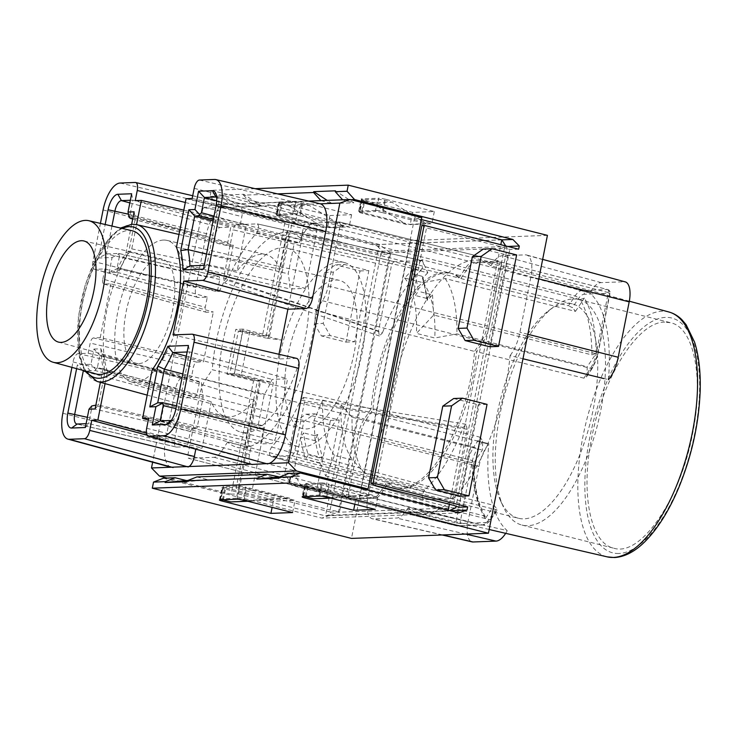 <?xml version="1.0" encoding="UTF-8"?>
<svg xmlns="http://www.w3.org/2000/svg" width="737" height="737" viewBox="0 0 737 737"><rect width="100%" height="100%" fill="white"/><g stroke="black" fill="none" stroke-linecap="round" stroke-linejoin="round"><path stroke-width="0.55" stroke-dasharray="3.69 2.76" d="M301.838 203.486L299.425 215.683L343.479 226.784L323.589 227.54L279.535 216.438L281.949 204.232A5.214 0.58 11.2 0 1 279.093 203.136A5.214 0.58 11.2 0 1 279.618 202.988L294.984 202.408A5.214 0.58 11.2 0 1 301.838 203.486L309.181 205.337L289.291 206.084L281.949 204.232M299.425 215.683A5.214 0.58 -168.8 0 0 292.571 214.614L294.984 202.408M279.618 202.988L277.204 215.195L292.571 214.614M277.204 215.195A5.214 0.58 -168.8 0 0 276.679 215.333A5.214 0.58 -168.8 0 0 279.535 216.438M421.804 217.572L414.572 217.839L421.407 219.562M501.768 239.82L379.269 244.463L292.073 222.482L284.841 222.749L213.251 204.702L308.683 201.09M384.557 200.353L382.135 212.551L426.198 223.652L406.308 224.407L362.254 213.306L364.668 201.1A5.214 0.58 11.2 0 1 361.812 200.003A5.214 0.58 11.2 0 1 362.337 199.865L377.703 199.276A5.214 0.58 11.2 0 1 384.557 200.353L391.9 202.205L372.01 202.951L364.668 201.1M382.135 212.551A5.214 0.58 -168.8 0 0 375.29 211.482L377.703 199.276M362.337 199.865L359.923 212.063L375.29 211.482M359.923 212.063A5.214 0.58 -168.8 0 0 359.398 212.201A5.214 0.58 -168.8 0 0 362.254 213.306M250.82 464.19L251.741 464.448M105.059 383.627L107.455 371.559L211.252 401.766A83.419 34.989 -75.9 0 0 225.015 416.331A83.419 34.989 -75.9 0 0 254.191 400.145L245.006 446.53L251.105 446.3L249.502 454.434A10.429 4.376 -75.9 0 0 251.013 464.19M211.252 401.766L202.067 448.151L195.968 448.382L195.802 449.192M296.624 358.375A10.429 4.376 -75.9 0 0 296.117 358.329L278.042 359.011L278.973 354.285M176.465 247.181L280.106 269.263L289.291 222.878L295.39 222.648L297.002 214.513A10.429 4.376 104.1 0 1 302.428 204.49L222.39 207.521A29.194 12.243 -75.9 0 0 205.918 236.126L195.747 287.458A10.429 4.376 -75.9 0 0 197.691 297.389A10.429 4.376 -75.9 0 0 198.262 297.453L207.3 297.112L205.282 307.283L102.858 279.093C102.406 281.866 102.729 283.524 103.825 284.058L110.891 283.837L213.315 312.018L206.249 312.248C205.153 311.705 204.831 310.056 205.282 307.283M280.106 269.263A83.419 34.989 -75.9 0 0 265.799 254.56A83.419 34.989 -75.9 0 0 261.782 254.191A83.419 34.989 -75.9 0 0 237.167 270.884L246.351 224.499L240.244 224.73L241.856 216.604A10.429 4.376 -75.9 0 0 240.345 206.848M449.846 272.994A110.532 46.367 -75.9 0 1 458.93 277.987L300.447 238.235A110.532 46.367 -75.9 0 0 291.051 232.966A110.532 46.367 -75.9 0 0 212.238 369.707L371.098 408.897A110.532 46.367 -75.9 0 1 449.846 272.994L291.051 232.966M386.722 482.357A110.532 46.367 -75.9 0 0 395.806 487.35A110.532 46.367 -75.9 0 0 474.554 351.438L315.832 310.581A110.532 46.367 -75.9 0 1 237.019 447.322A110.532 46.367 -75.9 0 1 227.622 442.053L386.722 482.357L379.942 492.463A21.133 8.862 104.1 0 1 372.673 498.12L346.851 499.096L188.396 458.267L187.806 455.291L199.884 394.277A20.35 8.54 104.1 0 1 205.641 379.537L212.238 369.707M284.841 222.749L262.4 336.1L269.631 335.832L292.073 222.482M260.778 380.559L253.546 380.836L231.096 494.186L238.327 493.91L260.778 380.559L234.154 373.852L243.017 329.117L269.631 335.832M414.572 217.839L360.826 489.276L364.373 489.138M238.327 493.91L325.524 515.891L448.022 511.257L360.826 489.276M231.096 494.186L167.124 478.055M306.085 496.931L308.508 484.734L352.562 495.844L372.452 495.089L328.398 483.979L325.975 496.185A5.214 0.58 -168.8 0 0 319.13 495.107L303.764 495.688A5.214 0.58 -168.8 0 0 303.239 495.835A5.214 0.58 -168.8 0 0 305.044 496.655M308.508 484.734A5.214 0.58 11.2 0 1 305.652 483.638A5.214 0.58 11.2 0 1 306.177 483.49L303.764 495.688M319.13 495.107L321.544 482.91L306.177 483.49M321.544 482.91A5.214 0.58 11.2 0 1 328.398 483.979M247.825 501.271L250.598 501.16L243.256 499.308A5.214 0.58 -168.8 0 0 236.411 498.24L238.825 486.042L223.458 486.623L221.045 498.82A5.214 0.58 -168.8 0 0 220.52 498.967A5.214 0.58 -168.8 0 0 222.325 499.778M238.825 486.042A5.214 0.58 11.2 0 1 245.679 487.111L243.256 499.308M223.375 500.064L225.789 487.866L269.843 498.967L289.733 498.221L245.679 487.111M225.789 487.866A5.214 0.58 11.2 0 1 222.933 486.77A5.214 0.58 11.2 0 1 223.458 486.623M214.025 216.116L301.009 239.589L304.031 224.334L314.653 223.937A8.337 3.501 104.1 0 1 315.114 223.984A8.337 3.501 104.1 0 1 316.661 231.934L305.487 288.351L290 288.941A93.848 39.365 -75.9 0 0 288.176 273.842L294.303 242.869L299.056 242.685L213.343 219.562M301.009 239.589L299.056 242.685M204.278 265.348L206.83 265.246L218.382 206.913A10.309 4.321 -75.9 0 0 218.106 198.76A10.309 4.321 -75.9 0 0 216.614 197.138M320.236 203.771L302.428 204.49M192.173 198.474L295.39 222.648M186.065 198.704L289.291 222.878M203.513 269.18L206.83 265.246L305.487 288.351M189.989 265.882L290 288.941M206.507 254.081L288.176 273.842M213.067 220.953L294.303 242.869M216.706 200.777L304.031 224.334M258.07 425.857L262.971 425.691L263.57 428.676L260.548 443.923L271.17 443.517A8.337 3.501 -75.9 0 0 276.403 435.254L287.568 378.827L272.082 379.417A93.848 39.365 104.1 0 1 264.205 394.875L258.07 425.857L157.709 402.817M171.297 420.458L171.666 420.449A10.309 4.321 -75.9 0 0 173.407 419.722A10.309 4.321 -75.9 0 0 178.124 410.233L189.676 351.89L287.568 378.827M148.681 418.109L251.105 446.3M148.321 419.924L245.006 446.53M152.181 369.863L254.191 400.145M173.029 334.902L278.042 359.011M188.414 345.478L189.676 351.89L187.124 351.991M186.295 356.174L272.082 379.417M182.776 373.926L264.205 394.875M160.187 420.882L260.548 443.923M233.288 245.181L228.369 245.338L227.788 242.362L230.81 227.107L220.179 227.512A8.337 3.501 -75.9 0 0 214.955 235.785L206.802 276.955L219.156 276.504L219.764 279.489L217.341 291.686L219.276 291.612A93.848 39.365 104.1 0 1 227.153 276.154L233.288 245.181L135.387 218.244L132.835 218.336M100.425 223.394L92.926 261.285A8.374 3.51 -75.9 0 0 94.483 269.254A8.374 3.51 -75.9 0 0 94.935 269.309L104.866 268.931L102.858 279.093M104.866 268.931L207.3 297.112M135.24 200.63L240.244 224.73M183.799 210.146L246.351 224.499M107.455 371.559A81.365 34.123 104.1 0 1 131.748 248.876L136.548 224.61M131.748 248.876L237.167 270.884M111.96 226.066L106.441 253.915L206.802 276.955M131.665 224.223L126.045 252.634A86.579 36.316 -75.9 0 0 116.041 272.487L109.076 272.754L112.088 257.499L98.528 258.014L106.441 253.915L118.648 253.454L219.009 276.495M219.764 279.489L119.403 256.448L116.98 268.646L217.341 291.686M109.076 272.754L116.98 268.646L120.269 268.526L219.276 291.612M116.041 272.487L120.269 268.526A91.876 38.536 104.1 0 1 128.726 251.861L227.153 276.154M126.045 252.634L128.726 251.861L135.387 218.244L134.125 211.823M227.788 242.362L129.887 215.425L132.909 200.169L230.81 227.107M131.647 193.757L132.909 200.169L130.357 200.271M86.118 423.683L88.67 423.591L91.692 408.344L190.349 431.449L187.327 446.696L176.705 447.092A8.337 3.501 104.1 0 1 176.3 447.055A8.337 3.501 104.1 0 1 174.697 439.105L182.85 397.925L195.056 397.464L95.451 370.591L84.644 371.006M190.349 431.449L192.302 428.344L93.645 405.239M95.838 405.157L98.399 405.064L105.05 371.439A91.876 38.536 104.1 0 1 103.106 355.17L99.827 355.289L97.413 367.496L197.019 394.369L199.432 382.162L201.358 382.088A93.848 39.365 -75.9 0 0 203.182 397.188L197.055 428.16L192.302 428.344M197.019 394.369L195.056 397.464M71.922 367.367L73 361.922A8.374 3.51 104.1 0 1 78.242 353.631L88.173 353.253L191.399 377.427L193.407 367.256C194.153 364.17 195.241 362.447 196.678 362.088L93.452 337.915L100.232 337.657L203.458 361.83L213.315 312.018M100.232 337.657L110.891 283.837M196.678 362.088L203.458 361.83M88.173 353.253L90.19 343.083L193.407 367.256M170.966 467.221A29.194 12.243 104.1 0 1 165.659 439.445L175.821 388.104A10.429 4.376 104.1 0 1 182.352 377.768L191.399 377.427M147.05 435.189L195.968 448.382M146.433 433.144L202.067 448.151M84.958 371.512L182.85 397.925M76.62 368.657L77.385 364.815L90.946 364.299L93.968 349.052L99.827 355.289L199.432 382.162M93.968 349.052L100.932 348.785L103.106 355.17L201.358 382.088M100.932 348.785A86.579 36.316 -75.9 0 0 103.162 368.187L105.05 371.439L203.182 397.188M95.082 408.989L98.399 405.064L197.055 428.16M85.354 427.515L88.67 423.591L187.327 446.696M138.971 363.571A53.681 22.515 -75.9 0 0 171.97 313.336A53.681 22.515 -75.9 0 0 162.278 259.129A53.681 22.515 -75.9 0 0 127.492 305.726A53.681 22.515 -75.9 0 0 136.032 363.24A53.681 22.515 -75.9 0 0 138.971 363.571M163.421 240.069A72.991 30.613 -75.9 0 0 118.675 307.79A72.991 30.613 -75.9 0 0 131.25 381.941A72.991 30.613 -75.9 0 0 179.017 318.716A72.991 30.613 -75.9 0 0 166.93 240.391A72.991 30.613 -75.9 0 0 163.421 240.069M335.694 280.005A76.39 32.041 104.1 0 1 339.361 280.355A76.39 32.041 104.1 0 1 352.019 362.318A76.39 32.041 104.1 0 1 302.023 428.501A76.39 32.041 104.1 0 1 288.858 350.895A76.39 32.041 104.1 0 1 335.694 280.005M96.132 373.972A73.847 30.972 104.1 0 1 83.41 298.955A73.847 30.972 104.1 0 1 128.68 230.432A73.847 30.972 104.1 0 1 132.236 230.764M98.528 258.014L105.17 224.49M103.162 368.187L100.361 382.346M93.452 337.915C92.024 338.274 90.937 339.997 90.19 343.083M339.26 261.976A94.889 39.798 -75.9 0 0 281.009 350.397A94.889 39.798 -75.9 0 0 297.748 446.502A94.889 39.798 -75.9 0 0 359.536 364.216A94.889 39.798 -75.9 0 0 344.133 262.473A94.889 39.798 -75.9 0 0 339.26 261.976M245.716 432.656A94.889 39.798 104.1 0 1 240.842 432.149A94.889 39.798 104.1 0 1 224.094 336.054A94.889 39.798 104.1 0 1 282.354 247.632A94.889 39.798 104.1 0 1 287.227 248.129A94.889 39.798 104.1 0 1 303.976 344.234A94.889 39.798 104.1 0 1 245.716 432.656M300.447 238.235L307.043 228.406A20.35 8.54 104.1 0 1 314.036 222.961L339.683 222.012L340.282 224.997L328.205 285.993A20.35 8.54 104.1 0 1 322.447 300.724L315.832 310.581M227.622 442.053L221.026 451.882A20.35 8.54 104.1 0 1 214.034 457.318L188.552 458.285M222.39 207.521L202.905 208.258L152.623 462.219M389.901 252.542L379.269 244.463L325.524 515.891L338.476 512.233L389.901 252.542L507.176 248.102L456.065 506.236M449.496 510.594L448.022 511.257L448.216 510.271M449.404 504.265L500.801 244.684M271.612 447.009L424.632 490.077A126.174 52.926 -75.9 0 0 463.232 427.432C414.931 419.777 360.752 410.656 300.678 400.053L303.423 397.418L304.418 402.384L294.901 450.445C294.155 453.531 293.068 455.254 291.631 455.613L270.912 456.396C268.812 454.655 269.051 451.523 271.612 447.009A129.316 54.243 -75.9 0 0 300.678 400.053M424.632 490.077C421.877 494.509 421.564 497.715 423.701 499.704L270.912 456.396M291.631 455.613L451.182 498.663L423.701 499.704M451.182 498.663C452.61 498.304 453.697 496.581 454.443 493.495L294.901 450.445M304.418 402.384L467.157 429.293L454.443 493.495M467.157 429.293L466.088 424.3L463.232 427.432M223.652 277.904L378.496 331.042L391.209 266.849L233.168 229.843C233.915 226.756 235.011 225.034 236.439 224.674L257.167 223.882C259.258 225.633 259.028 228.765 256.458 233.279A129.316 54.243 -75.9 0 0 227.392 280.235L224.536 282.842L223.652 277.904L233.168 229.843M378.496 331.042L379.389 335.998L382.42 332.912C336.542 316.818 284.86 299.259 227.392 280.235M256.458 233.279L421.02 270.267A126.174 52.926 -75.9 0 0 382.42 332.912M421.02 270.267C423.775 265.836 424.088 262.621 421.951 260.64L257.167 223.882M236.439 224.674L394.47 261.681L421.951 260.64M394.47 261.681C393.042 262.04 391.955 263.763 391.209 266.849M340.282 224.997L499.557 264.242L487.332 326.003A21.133 8.862 104.1 0 1 481.353 341.305L474.554 351.438M499.557 264.242L498.967 261.267L339.527 222.003M458.93 277.987L465.71 267.872A21.133 8.862 104.1 0 1 472.979 262.225L498.811 261.248M187.806 455.291L346.104 496.093L358.329 434.314A21.133 8.862 104.1 0 1 364.318 419.012L371.098 408.897M346.104 496.093L346.851 499.096M455.752 507.793L338.476 512.233M330.545 498.138L333.317 498.028L325.975 496.185M333.317 498.028L372.452 495.089M352.562 495.844L313.437 498.783M250.598 501.16L289.733 498.221M269.843 498.967L230.718 501.915M236.411 498.24L221.045 498.82M202.905 208.258L213.251 204.702M253.546 380.836L226.922 374.12L235.785 329.393L262.4 336.1M243.017 329.117L235.785 329.393M226.922 374.12L234.154 373.852M507.176 248.102L505.757 245.937M119.403 256.448L118.777 253.464M112.088 257.499L118.611 254.118M129.887 215.425L129.058 217.341M95.451 370.591L95.782 369.449L90.946 364.299M95.782 369.449L97.413 367.496M91.71 405.986L91.692 408.344M82.498 370.26L77.385 364.815M289.291 206.084L323.589 227.54M343.479 226.784L309.181 205.337M372.01 202.951L406.308 224.407M426.198 223.652L391.9 202.205M302.658 496.738L305.072 484.541L321.341 483.923L322.244 483.896L319.83 496.093M219.939 499.87L222.353 487.673L238.622 487.056L239.525 487.028L237.111 499.225M296.09 201.358L293.676 213.555L292.773 213.592L276.504 214.209L278.918 202.012A5.214 0.58 -168.8 0 0 278.393 202.15A5.214 0.58 -168.8 0 0 281.248 203.255L329.9 215.517L327.486 227.715L349.181 226.895L300.53 214.633L302.944 202.435A5.214 0.58 -168.8 0 0 296.09 201.358L278.918 202.012M375.492 210.46L359.214 211.077L361.637 198.879L378.809 198.225L376.395 210.432L375.492 210.46M608.394 379.767A128.026 53.7 -75.9 0 0 589.858 293.031L578.37 289.899A128.256 53.801 104.1 0 1 578.453 289.963L589.996 292.875A27.232 11.424 104.1 0 1 601.152 282.63L624.138 281.764A20.977 8.798 104.1 0 1 625.289 281.893M629.306 301.203L481.648 260.944A129.998 54.529 104.1 0 0 388.832 418.174L477.125 440.956A128.256 53.801 -75.9 0 0 477.106 441.187L488.788 443.692A128.026 53.7 -75.9 0 0 507.111 530.548L407.976 507.913A129.998 54.529 104.1 0 0 418.1 513.035A129.998 54.529 104.1 0 0 510.068 355.593L522.984 358.772M596.942 376.966A128.256 53.801 104.1 0 0 596.961 376.736L603.889 378.578M481.648 260.944A129.998 54.529 104.1 0 1 490.934 265.854L578.37 289.899M589.858 293.031L578.453 289.963M518.323 518.231A110.532 46.367 104.1 0 1 500.607 500.865A110.532 46.367 104.1 0 1 500.386 399.721A110.532 46.367 104.1 0 1 548.521 310.765A110.532 46.367 104.1 0 1 566.679 303.294A110.532 46.367 104.1 0 1 572.354 303.874A110.532 46.367 104.1 0 1 590.291 422.384A110.532 46.367 104.1 0 1 518.323 518.231L397.648 487.811A110.532 46.367 -75.9 0 1 388.473 482.735L381.748 492.758A20.894 8.761 104.1 0 1 374.562 498.341L482.072 524.901L456.581 525.868L348.85 499.317L374.562 498.341M572.354 303.874L451.689 273.455A110.532 46.367 -75.9 0 1 460.865 278.531L467.59 268.508A20.894 8.761 104.1 0 1 474.775 262.925L582.073 290.516L607.564 289.549L500.497 261.948L474.775 262.925M322.419 456.636L319.499 457.834A119.91 50.3 104.1 0 1 314.791 435.696L317.711 434.498A117.469 49.268 -75.9 0 0 322.419 456.636L319.821 462.864L325.708 475.945L334.524 455.475L352.885 460.1L363.838 472.564L494.177 505.416A110.532 46.367 -75.9 0 0 497.235 509.147L497.42 509.645M325.708 475.945L483.96 515.845L485.351 516.812L485.232 518.737L494.177 505.416M334.524 455.475A99.062 41.548 104.1 0 1 322.751 400.127L341.111 404.76A99.062 41.548 -75.9 0 0 352.885 460.1M348.85 499.317L348.094 496.323L455.825 522.865L467.912 461.841L360.282 434.775A20.894 8.761 -75.9 0 1 366.197 419.648L473.679 447.101L480.275 437.262L482.781 441.214A110.532 46.367 -75.9 0 0 482.403 450.067L473.467 463.398L473.808 462.274L472.187 460.496A126.174 52.926 -75.9 0 0 483.96 515.845M243.965 500.294L246.379 488.097L295.03 500.359L273.335 501.178L224.684 488.917L222.519 499.833M246.379 488.097A5.214 0.58 -168.8 0 0 239.525 487.028M222.353 487.673A5.214 0.58 -168.8 0 0 221.828 487.82A5.214 0.58 -168.8 0 0 224.684 488.917M305.072 484.541A5.214 0.58 -168.8 0 0 304.547 484.688A5.214 0.58 -168.8 0 0 307.403 485.784L356.054 498.046L377.749 497.226L329.098 484.964A5.214 0.58 -168.8 0 0 322.244 483.896M458.736 512.924L321.774 518.111L330.047 515.264L330.673 512.077L339.545 511.745L330.112 509.976L381.14 252.266L303.119 232.597L281.838 340.107L265.873 338.043L287.163 230.543L303.119 232.597M163.439 478.193L321.774 518.111M196.89 476.931L207.935 479.713L187.871 480.478M279.636 477.005L299.692 476.24L288.646 473.458M376.395 210.432A5.214 0.58 11.2 0 1 383.24 211.501L431.9 223.762L410.205 224.582L361.545 212.32A5.214 0.58 11.2 0 1 358.689 211.224A5.214 0.58 11.2 0 1 359.214 211.077M281.248 203.255L278.826 215.453L327.486 227.715M278.826 215.453A5.214 0.58 11.2 0 1 275.979 214.356A5.214 0.58 11.2 0 1 276.504 214.209M293.676 213.555A5.214 0.58 11.2 0 1 300.53 214.633M507.765 246.444L382.337 251.188L375.916 244.647L217.59 204.729L210.082 196.438L221.828 195.987L222.003 195.121L243.698 194.301L243.523 195.167L277.563 193.877M375.916 244.647L501.805 239.875M350.867 199.69L342.797 199.994L353.843 202.776L335.455 190.828M320.936 200.63L332.147 203.596L353.843 202.776M321.102 200.814L251.041 203.467L262.086 206.249L240.391 207.069L229.345 204.287L217.59 204.729M255.103 188.681L211.289 190.339L210.082 196.438M243.523 195.167L251.041 203.467M242.86 330.931L249.714 332.009L241.257 374.7L234.403 373.631L242.86 330.931L238.346 331.106L229.889 373.806L257.425 380.743L236.135 488.253L238.401 488.161L259.682 380.661L273.381 382.798L252.091 490.308L330.112 509.976M257.425 380.743L259.682 380.661M518.664 249.189L509.792 249.521L504.541 247.595L426.52 227.926L421.859 225.439M268.139 337.961L289.42 230.46M397.648 487.811A110.532 46.367 -75.9 0 0 476.415 351.65L483.159 341.6A20.894 8.761 -75.9 0 0 489.073 326.473L501.252 264.952L608.32 292.552L596.242 353.557A20.36 8.54 104.1 0 1 590.484 368.297L583.87 378.155L586.32 377.132L586.845 375.584A110.532 46.367 -75.9 0 0 587.223 366.731L456.885 333.87L434.802 338.007L416.442 333.373L433.678 315.021L591.931 354.912A126.174 52.926 -75.9 0 0 580.157 299.572L421.905 259.682L427.792 272.764L413.485 269.162L410.647 273.39A119.91 50.3 104.1 0 1 415.355 295.528L418.192 291.299A126.174 52.926 -75.9 0 0 413.485 269.162M360.282 434.775L348.094 496.323M366.197 419.648L372.922 409.625A110.532 46.367 -75.9 0 1 446.005 272.874A110.532 46.367 -75.9 0 1 451.689 273.455M500.497 261.948L501.252 264.952M458.764 507.231L509.792 249.521M381.14 252.266L390.573 254.035L381.702 254.376L382.337 251.188M390.573 254.035L339.545 511.745M330.047 515.264L450.003 510.723M354.829 504.255L356.054 498.046M377.749 497.226L375.336 509.424M504.541 247.595L453.513 505.306M375.492 485.637L426.52 227.926M292.617 512.556L295.03 500.359M273.335 501.178L272.11 507.388M249.714 332.009L281.838 340.107M241.257 374.7L273.381 382.798M489.709 346.758L507.821 255.26L483.269 249.069M453.679 398.514L478.23 404.705L460.118 496.194M460.865 278.531L568.476 305.8L575.072 295.961A20.36 8.54 104.1 0 1 582.073 290.516A3.132 2.819 -92.2 0 1 584.211 294.256A17.237 7.232 -75.9 0 0 578.287 298.863L572.391 307.651L568.476 305.8M388.473 482.735L495.669 509.617L489.064 519.456A20.36 8.54 104.1 0 1 482.072 524.901A3.132 2.819 87.8 0 0 485.416 522.542A17.237 7.232 -75.9 0 0 491.339 517.936L497.235 509.147L495.669 509.617M421.905 259.682L404.668 278.033L423.029 282.658L445.111 278.531L575.45 311.382A110.532 46.367 -75.9 0 0 572.391 307.651M445.111 278.531A110.532 46.367 104.1 0 1 456.885 333.87M583.87 378.155L476.415 351.65M363.838 472.564A110.532 46.367 104.1 0 1 352.065 417.216L482.403 450.067M480.275 437.262L372.922 409.625M344.299 264.426L333.391 272.082L323.221 323.414L330.204 335.584L354.764 341.775L368.85 270.617L344.299 264.426L335.482 264.758L324.575 272.414L314.404 323.755L321.396 335.915L345.948 342.106L360.034 270.949L335.482 264.758M293.63 472.859L303.801 421.518L314.708 413.862L339.26 420.053L325.174 491.211L300.622 485.029L293.63 472.859L284.814 473.191L294.984 421.85L305.892 414.194L330.443 420.385L316.357 491.551L291.806 485.361L284.814 473.191M330.673 512.077L236.135 488.253M238.346 331.106L265.873 338.043M287.163 230.543L381.702 254.376M211.289 190.339L410.463 240.548L351.485 538.406M423.029 282.658A99.062 41.548 104.1 0 1 434.802 338.007M427.792 272.764L422.494 278.31L422.826 277.066L421.794 276.2A119.91 50.3 104.1 0 1 426.502 298.338L427.58 299.406L427.202 300.456L432.499 294.911L418.192 291.299M432.499 294.911L433.678 315.021M404.668 278.033A99.062 41.548 104.1 0 1 416.442 333.373M580.157 299.572L584.386 298.061A129.297 54.234 104.1 0 1 596.159 353.41L587.223 366.731M575.45 311.382L584.386 298.061M596.159 353.41L591.931 354.912M477.106 441.187L488.649 444.098A27.232 11.424 -75.9 0 0 478.949 466.466L467.977 521.87A20.977 8.798 -75.9 0 0 472.012 541.879M477.125 440.956L488.788 443.692M507.111 530.548L507.157 530.861A27.232 11.424 -75.9 0 1 505.693 533.33M388.832 418.174A29.194 12.243 -75.9 0 0 378.965 441.509L367.993 496.913A22.939 9.618 -75.9 0 0 372.406 518.802A22.939 9.618 -75.9 0 0 373.512 518.903L396.497 518.037A29.194 12.243 -75.9 0 0 407.976 507.913M596.961 376.736L608.513 379.647M490.934 265.854A29.194 12.243 104.1 0 1 502.404 255.73L525.389 254.855A22.939 9.618 104.1 0 1 526.642 255.002A22.939 9.618 104.1 0 1 530.907 276.845L519.935 332.249A29.194 12.243 104.1 0 1 510.068 355.593M572.833 298.973A116.262 48.771 104.1 0 1 578.803 299.591A116.262 48.771 104.1 0 1 597.67 424.245A116.262 48.771 104.1 0 1 521.971 525.066A116.262 48.771 104.1 0 1 503.334 506.798A116.262 48.771 104.1 0 1 503.095 400.403A116.262 48.771 104.1 0 1 553.736 306.841A116.262 48.771 104.1 0 1 572.833 298.973M664.645 322.124C637.993 321.664 603.152 376.81 591.802 437.382C580.286 492.961 590.346 543.482 613.764 548.19C640.748 557.071 680.426 499.235 692.605 433.559C704.111 377.998 694.061 327.44 670.642 322.751L664.645 322.124M516.637 254.928L507.821 255.26M487.046 404.364L478.23 404.705M291.806 485.361L300.622 485.029M316.357 491.551L325.174 491.211M330.443 420.385L339.26 420.053M305.892 414.194L314.708 413.862M294.984 421.85L303.801 421.518M324.575 272.414L333.391 272.082M360.034 270.949L368.85 270.617M345.948 342.106L354.764 341.775M321.396 335.915L330.204 335.584M314.404 323.755L323.221 323.414M383.24 211.501L385.663 199.303L434.314 211.565L412.619 212.385L363.958 200.123L361.545 212.32M412.619 212.385L410.205 224.582M329.9 215.517L351.595 214.697L302.944 202.435M351.595 214.697L349.181 226.895M434.314 211.565L431.9 223.762M547.416 235.361L410.463 240.548M385.663 199.303A5.214 0.58 -168.8 0 0 378.809 198.225M361.637 198.879A5.214 0.58 -168.8 0 0 361.112 199.027A5.214 0.58 -168.8 0 0 363.958 200.123M252.091 490.308L238.401 488.161M221.828 195.987L229.345 204.287M229.889 373.806L234.403 373.631M240.391 207.069L222.003 195.121M262.086 206.249L243.698 194.301M332.147 203.596L327.21 200.39M207.935 479.713L186.793 481.694M299.692 476.24L278.549 478.221M317.711 434.498L315.114 440.717L300.807 437.115A126.174 52.926 -75.9 0 0 305.514 459.252L308.352 455.024A119.91 50.3 104.1 0 1 303.644 432.886L300.807 437.115M322.751 400.127L313.934 420.606L315.114 440.717M352.065 417.216L341.111 404.76M313.934 420.606L472.187 460.496M319.821 462.864L305.514 459.252M426.502 298.338L415.355 295.528M421.794 276.2L410.647 273.39M319.499 457.834L308.352 455.024M314.791 435.696L303.644 432.886M216.623 197.23L314.653 223.937M216.088 205.669L218.382 206.913L316.661 231.934M194.181 188.331L297.002 214.513M199.423 180.04L303.985 204.278M214.568 179.46L319.13 203.707M175.839 408.989L178.124 410.233L276.403 435.254M170.947 420.965L171.666 420.449L271.17 443.517M146.672 428.252L249.502 454.434M192.007 334.183L296.117 358.329M162.462 402.632L262.823 425.673M263.57 428.676L175.922 408.547M128.441 214.181L214.955 235.785M129.832 202.896L220.179 227.512M104.11 284.095L206.535 312.276M94.935 269.309L198.262 297.453M92.926 261.285L195.747 287.458M103.088 209.944L205.918 236.126M120.094 183.043L224.656 207.281M135.24 182.463L239.801 206.71M185.319 202.491L241.856 216.604M132.706 218.99L228.534 245.357M77.192 424.024L176.705 447.092M87.381 417.308L174.697 439.105M78.242 353.631L182.352 377.768M73 361.922L175.821 388.104M62.829 413.264L165.659 439.445M97.1 381.462A80.867 33.92 104.1 0 1 83.161 299.305A80.867 33.92 104.1 0 1 132.743 224.269A80.867 33.92 104.1 0 1 136.631 224.628M122.305 228.461A77.744 32.612 -75.9 0 0 82.802 294.459A77.744 32.612 -75.9 0 0 86.293 371.291M322.447 300.724L481.353 341.305M307.043 228.406L465.71 267.872M314.036 222.961L472.979 262.225M328.205 285.993L487.332 326.003M205.641 379.537L364.318 419.012M221.026 451.882L379.942 492.463M214.034 457.318L372.673 498.12M199.884 394.277L358.329 434.314M668.966 312.009A126.257 52.963 -75.9 0 0 586.339 421.389A126.257 52.963 -75.9 0 0 607.242 556.868M381.748 492.758L489.064 519.456A3.132 1.843 33.9 0 0 491.183 518.986A3.132 1.843 33.9 0 0 491.339 517.936M467.59 268.508L575.072 295.961A3.132 1.843 -146.1 0 1 578.287 298.863M482.781 441.214L476.885 450.003A17.237 7.232 -75.9 0 0 472.012 462.486L459.925 523.51L485.416 522.542M485.232 518.737A129.297 54.234 104.1 0 1 473.467 463.398M307.403 485.784L305.238 496.71M326.684 497.162L329.098 484.964M427.202 300.456A117.469 49.268 -75.9 0 0 422.494 278.31M465.701 534.085L396.497 518.037M442.716 534.951L373.512 518.903M467.977 521.87L367.993 496.913M478.949 466.466L378.965 441.509M527.839 334.266L519.935 332.249M538.802 278.862L530.907 276.845M624.138 281.764L525.389 254.855M601.152 282.63L502.404 255.73M483.159 341.6L590.484 368.297A3.132 1.843 33.9 0 0 592.594 367.827A3.132 1.843 33.9 0 0 592.751 366.777A17.237 7.232 -75.9 0 0 597.624 354.294L609.711 293.289L584.211 294.256M472.012 462.486L467.912 461.841A20.36 8.54 104.1 0 1 473.679 447.101A3.132 1.843 33.9 0 1 476.885 450.003M618.831 553.487A121.043 50.77 104.1 0 1 608.44 378.182A121.043 50.77 104.1 0 1 699.33 374.746A121.043 50.77 104.1 0 1 618.831 553.487M500.663 261.967L607.73 289.567A3.132 1.327 -75.5 0 1 608.32 292.552L610.024 293.206L597.947 354.211L489.073 326.473M586.845 375.584L592.751 366.777M459.925 523.51L455.825 522.865A3.132 1.299 103.8 0 0 456.424 525.849A3.132 3.132 0 0 0 457.29 525.942A3.132 2.819 87.8 0 0 459.925 523.51M348.693 499.299L456.424 525.849A3.132 1.299 103.8 0 0 456.581 525.868A3.132 2.819 87.8 0 0 457.29 525.942L482.781 524.974C485.757 524.827 488.557 522.837 491.183 518.986L497.318 509.829M607.564 289.549A3.132 2.819 -92.2 0 1 609.711 293.289L610.024 293.206A3.132 3.132 0 0 0 607.73 289.567A3.132 1.327 -75.5 0 0 607.564 289.549M586.44 376.994L592.594 367.827L597.624 354.294M395.806 487.35L237.019 447.322M315.114 223.984L216.466 197.092M94.483 269.254L197.691 297.389M192.716 195.729L240.087 206.71M176.3 447.055L76.703 423.978M131.25 381.941L302.023 428.501M166.93 240.391L339.361 280.355M58.37 342.069L136.032 363.24M83.861 240.962L162.278 259.129M344.133 262.473L287.227 248.129M297.748 446.502L240.842 432.149M147.179 395.115L225.015 416.331M178.99 234.449L265.799 254.56M220.52 498.967L222.933 486.77M303.239 495.835L305.652 483.638M84.534 370.812L79.421 357.224L78.343 316.634L85.409 284.187L97.68 254.938L109.721 237.434L120.518 228.046M173.407 419.722L168.681 423.351M218.106 198.76L215.683 193.315M132.697 219.018L228.359 245.338M118.675 253.436L219.156 276.504M176.456 405.829L262.962 425.691M103.816 284.058L206.24 312.239M498.967 261.267L339.683 222.012M346.685 499.078L188.386 458.267M361.812 200.003L359.398 212.201M279.093 203.136L276.679 215.333M379.389 335.998L224.343 282.787M422.154 260.649L257.379 223.901M423.36 499.649L270.58 456.36M466.088 424.3L303.128 397.344M489.175 529.507L418.1 513.035M442.182 534.97L372.406 518.802M542.662 259.369L526.642 255.002M500.607 500.865L503.334 506.798M548.521 310.765L553.736 306.841M521.971 525.066L613.783 548.208M578.803 299.591L670.624 322.732M219.414 500.018L221.828 487.82M304.547 484.688L302.133 496.885M358.689 211.224L361.112 199.027M275.979 214.356L278.393 202.15M485.324 516.701C477.991 504.329 474.158 486.227 473.836 462.394M427.626 299.452L422.845 277.011"/><path stroke-width="1.11" d="M421.407 219.562L501.768 239.82L500.801 244.684M308.683 201.09L350.213 199.524L421.804 217.572L368.058 488.999L364.373 489.138M195.802 449.192L194.356 456.516A10.429 4.376 104.1 0 1 188.921 466.539L250.82 464.19M251.741 464.448L268.968 463.509A29.194 12.243 -75.9 0 0 285.44 434.904L298.623 368.325A10.429 4.376 -75.9 0 0 296.624 358.375L192.403 334.22A8.374 3.51 -75.9 0 0 192.007 334.183L173.029 334.902L183.688 281.083L287.9 309.199L305.984 308.517A10.429 4.376 104.1 0 0 312.516 298.172L325.699 231.593A29.194 12.243 104.1 0 0 320.392 203.817L320.236 203.771M268.968 463.509L288.453 462.772L339.868 203.08L320.392 203.817M278.973 354.285L287.9 309.199M157.884 366.114A86.579 36.316 -75.9 0 0 167.879 346.252L188.414 345.478L175.839 408.989A15.615 6.55 104.1 0 1 168.681 423.351A15.615 6.55 104.1 0 1 166.055 424.466L152.283 424.982L155.903 406.686L149.804 406.916L157.884 366.114L164.369 369.191L182.776 373.926M194.946 209.52L198.566 191.224L212.339 190.699A15.615 6.55 104.1 0 1 215.683 193.315A15.615 6.55 104.1 0 1 216.088 205.669L203.513 269.18L182.988 269.954A86.579 36.316 -75.9 0 0 180.758 250.562L188.838 209.75L194.946 209.52L199.773 214.67L201.413 212.717L214.025 216.116M183.688 281.083L202.657 280.364A8.374 3.51 104.1 0 0 207.908 272.064L221.091 205.476A27.14 11.387 104.1 0 0 215.867 179.588A27.14 11.387 104.1 0 0 214.568 179.46L199.423 180.04A8.374 3.51 104.1 0 0 194.181 188.331L192.173 198.474L186.065 198.704L176.465 247.181A81.365 34.123 104.1 0 1 152.181 369.863L142.582 418.349L148.681 418.109L146.672 428.252A8.374 3.51 -75.9 0 0 148.229 436.221A8.374 3.51 -75.9 0 0 148.69 436.276L163.826 435.705A27.14 11.387 -75.9 0 0 180.832 408.795L194.015 342.208A8.374 3.51 -75.9 0 0 192.403 334.22M288.453 462.772L296.467 470.952L368.058 488.999M296.467 470.952L159.505 476.139L151.49 467.958L170.938 467.221M167.124 478.055L159.505 476.139M216.614 197.138A10.309 4.321 -75.9 0 0 216.466 197.092A10.309 4.321 -75.9 0 0 215.904 197.028L204.425 197.461L201.413 212.717M213.343 219.562L199.451 215.812L194.706 215.996L188.046 249.613A91.876 38.536 104.1 0 1 189.989 265.882L204.278 265.348M180.758 250.562L188.046 249.613L206.507 254.081M188.838 209.75L194.706 215.996L213.067 220.953M198.566 191.224L204.425 197.461L216.706 200.777M142.582 418.349L148.321 419.924M187.124 351.991L172.836 352.526L186.295 356.174M167.879 346.252L172.836 352.526A91.876 38.536 104.1 0 1 164.369 369.191L157.709 402.817L162.462 402.632M175.922 408.547L163.209 405.636L160.187 420.882L171.297 420.458M130.357 200.271L121.43 200.602A10.309 4.321 -75.9 0 0 114.972 210.828L111.96 226.066M136.548 224.61L141.347 200.4L135.24 200.63L137.248 190.487A8.374 3.51 -75.9 0 0 135.636 182.5A8.374 3.51 -75.9 0 0 135.24 182.463L120.094 183.043A27.14 11.387 -75.9 0 0 103.088 209.944L100.425 223.394M141.347 200.4L183.799 210.146M132.835 218.336L130.642 218.419L132.706 218.99M84.644 371.006L83.253 371.052L74.713 414.148A10.309 4.321 -75.9 0 0 76.703 423.978A10.309 4.321 -75.9 0 0 77.192 424.024L86.118 423.683M105.059 383.627L97.855 420.035L91.747 420.265L89.748 430.408A8.374 3.51 104.1 0 1 84.497 438.708L69.361 439.28A27.14 11.387 104.1 0 1 67.878 439.114A27.14 11.387 104.1 0 1 62.829 413.264L71.922 367.367M170.966 467.221L188.921 466.539M91.747 420.265L147.05 435.189M97.855 420.035L146.433 433.144M82.498 370.26L84.958 371.512M100.361 382.346L95.082 408.989L88.984 409.219L91.71 405.986L95.838 405.157M61.217 342.383A52.134 21.87 -75.9 0 0 93.277 293.602A52.134 21.87 -75.9 0 0 83.861 240.962A52.134 21.87 -75.9 0 0 50.079 286.214A52.134 21.87 -75.9 0 0 58.37 342.069A52.134 21.87 -75.9 0 0 61.217 342.383M85.372 220.391A72.991 30.613 -75.9 0 0 40.627 288.121A72.991 30.613 -75.9 0 0 53.202 362.272A72.991 30.613 -75.9 0 0 100.969 299.038A72.991 30.613 -75.9 0 0 88.891 220.722A72.991 30.613 -75.9 0 0 85.372 220.391M88.891 220.722L132.236 230.764A73.847 30.972 104.1 0 1 144.461 310.001A73.847 30.972 104.1 0 1 96.132 373.972L53.202 362.272M105.17 224.49L108.09 209.759A15.615 6.55 104.1 0 1 117.865 194.282L131.647 193.757L128.017 212.053L134.125 211.823L131.665 224.223M88.984 409.219L85.354 427.515L71.581 428.04A15.615 6.55 104.1 0 1 67.832 413.07L76.62 368.657M152.623 462.219L151.49 467.958M448.216 510.271L449.404 504.265M456.065 506.236L455.752 507.793L449.496 510.594M305.044 496.655A5.214 0.58 -168.8 0 0 306.085 496.931L313.437 498.783L330.545 498.138M222.325 499.778A5.214 0.58 -168.8 0 0 223.375 500.064L230.718 501.915L247.825 501.271M350.213 199.524L339.868 203.08M505.757 245.937L501.768 239.82M130.449 218.392L129.058 217.341L128.017 212.053M163.209 405.636L162.591 402.642M155.903 406.686L162.426 403.305M160.187 420.882L152.283 424.982M149.804 406.916L157.709 402.817M189.989 265.882L182.988 269.954M199.451 215.812L199.773 214.67M603.889 378.578L522.984 358.772M257.029 478.184L186.968 480.828L196.89 476.931L266.951 474.278L257.029 478.184L256.854 479.05L278.549 478.221L278.724 477.355L288.646 473.458L300.401 473.016L290.47 476.913L278.724 477.355M450.003 510.723L467 510.078L458.736 512.924L300.401 473.016M165.097 482.523L165.263 481.657L153.517 482.099L163.439 478.193L175.194 477.751L186.24 480.533L165.097 482.523L186.793 481.694L186.968 480.828M187.871 480.478L186.24 480.533M279.636 477.005L266.951 474.278M153.517 482.099L152.31 488.198L289.263 483.011L290.47 476.913M165.263 481.657L175.194 477.751M501.805 239.875L512.878 239.461L519.29 246.011L507.765 246.444M342.631 199.81L335.289 191.694L347.035 191.251L354.552 199.552L512.878 239.461M354.552 199.552L350.867 199.69M335.289 191.694L335.455 190.828L313.759 191.648L313.584 192.514L320.936 200.63M347.035 191.251L348.242 185.153L255.103 188.681M277.563 193.877L313.584 192.514M370.84 483.15L373.097 483.067L467.636 506.899L458.764 507.231L453.513 505.306L375.492 485.637L370.84 483.15L421.859 225.439L424.125 225.356L518.664 249.189L519.29 246.011M424.125 225.356L373.097 483.067M467 510.078L467.636 506.899M353.64 510.253L304.98 497.982A5.214 0.58 11.2 0 1 302.133 496.885A5.214 0.58 11.2 0 1 302.658 496.738L319.83 496.093A5.214 0.58 11.2 0 1 326.684 497.162L375.336 509.424L353.64 510.253L354.829 504.255M292.617 512.556L243.965 500.294A5.214 0.58 11.2 0 0 237.111 499.225L219.939 499.87A5.214 0.58 11.2 0 0 219.414 500.018A5.214 0.58 11.2 0 0 222.27 501.114L270.921 513.376L292.617 512.556M272.11 507.388L270.921 513.376M492.086 248.738L483.269 249.069L472.362 256.725L458.165 328.398L465.158 340.568L489.709 346.758L498.525 346.427L516.637 254.928L492.086 248.738L481.169 256.393L466.982 328.066L473.965 340.236L498.525 346.427M468.935 495.863L460.118 496.194L435.567 490.004L428.575 477.843L442.771 406.17L453.679 398.514L462.495 398.183L487.046 404.364L468.935 495.863L444.374 489.672L437.391 477.502L451.588 405.838L462.495 398.183M289.263 483.011L488.438 533.219L547.416 235.361L348.242 185.153M152.31 488.198L351.485 538.406L488.438 533.219M442.182 534.97L472.012 541.879A20.977 8.798 -75.9 0 0 473.025 541.981L496.001 541.105A27.232 11.424 -75.9 0 0 505.693 533.33M542.662 259.369L625.289 281.893A20.977 8.798 104.1 0 1 629.186 301.866L618.214 357.27A27.232 11.424 104.1 0 1 608.513 379.647M473.965 340.236L465.158 340.568M466.982 328.066L458.165 328.398M481.169 256.393L472.362 256.725M451.588 405.838L442.771 406.17M437.391 477.502L428.575 477.843M444.374 489.672L435.567 490.004M327.21 200.39L313.759 191.648M277.996 477.06L256.854 479.05M212.339 190.699L215.904 197.028L216.623 197.23M202.657 280.364L305.984 308.517M207.908 272.064L312.516 298.172M221.091 205.476L325.699 231.593M148.69 436.276L252.45 464.55M194.015 342.208L298.623 368.325M180.832 408.795L285.44 434.904M163.826 435.705L267.595 463.969M108.09 209.759L128.441 214.181M117.865 194.282L121.43 200.602L129.832 202.896M137.248 190.487L185.319 202.491M67.832 413.07L87.381 417.308M69.361 439.28L173.121 467.553M84.497 438.708L188.267 466.972M89.748 430.408L194.356 456.516M178.99 234.449L136.631 224.628A80.867 33.92 104.1 0 1 150.026 311.401A80.867 33.92 104.1 0 1 97.1 381.462L147.179 395.115M86.293 371.291A77.744 32.612 -75.9 0 0 143.945 318.025A77.744 32.612 -75.9 0 0 129.436 226.637A77.744 32.612 -75.9 0 0 122.305 228.461M71.581 428.04L77.192 424.024M170.947 420.965L166.055 424.466M668.966 312.009C673.802 313.363 678.123 315.943 681.937 319.757L686.083 324.648L694.558 342.097C698.897 355.778 700.758 372.231 700.15 391.467C698.823 423.803 691.785 455.65 679.044 486.991C669.104 510.769 657.561 529.148 644.414 542.137C634.557 551.801 624.571 556.932 614.446 557.541L607.242 556.868A126.257 52.963 -75.9 0 0 613.322 557.43A126.257 52.963 -75.9 0 0 687.87 451.809A126.257 52.963 -75.9 0 0 677.976 316.781A126.257 52.963 -75.9 0 0 668.966 312.009L629.306 301.203M305.238 496.71L304.98 497.982M222.519 499.833L222.27 501.114M496.001 541.105L465.701 534.085M473.025 541.981L442.716 534.951M618.214 357.27L527.839 334.266M629.186 301.866L538.802 278.862M215.867 179.588L320.162 203.753M148.229 436.221L251.63 464.411M135.636 182.5L192.716 195.729M67.878 439.114L171.113 467.258M136.631 224.628L132.07 224.205L120.518 228.046M97.1 381.462L84.534 370.812M130.329 218.364L132.697 219.018M162.49 402.623L176.456 405.829M607.242 556.868L489.175 529.507"/></g></svg>
